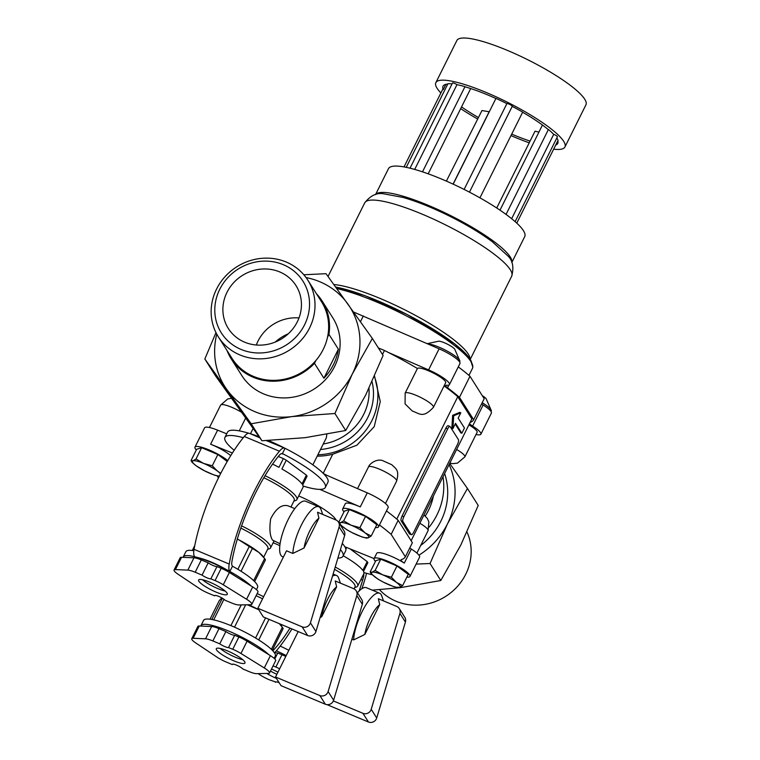 <?xml version="1.0" encoding="UTF-8"?>
<svg xmlns="http://www.w3.org/2000/svg" width="760" height="760" viewBox="0 0 760 760"><rect width="100%" height="100%" fill="white"/><g stroke="black" fill="none" stroke-linecap="round" stroke-linejoin="round"><path stroke-width="1.14" d="M227.002 292.315A40.062 37.278 -32.4 0 0 228.332 328.5A40.062 37.278 -32.4 0 0 282.122 338.533A40.062 37.278 -32.4 0 0 296.001 285.599A40.062 37.278 -32.4 0 0 260.775 269.144A40.062 37.278 -32.4 0 0 227.002 292.315M299.003 317.937A40.062 37.278 -32.4 0 0 257.973 341.164A40.062 37.278 -32.4 0 0 256.3 345.012M283.385 557.07L282.416 556.662A30.048 9.234 -67.3 0 1 285.503 525.378A30.048 9.234 -67.3 0 1 305.634 501.239L318.82 506.758A30.048 9.234 -67.3 0 0 303.164 521.664A30.048 9.234 -67.3 0 0 292.837 553.442L286.51 550.791L257.839 608.285L263.349 616.968L307.648 635.531A6.013 5.595 -32.4 0 0 315.932 631.512L344.622 535.582A6.412 5.966 -32.4 0 0 344.005 530.812L338.504 522.139A6.412 5.966 -32.4 0 0 335.891 519.944L317.547 512.259L318.924 518.178A22.03 6.773 -67.3 0 0 304.057 547.989L318.924 518.178M338.38 349.201L323.912 378.224A53.884 50.132 -32.4 0 0 338.38 349.201L328.947 334.324A53.884 50.132 -32.4 0 0 322.212 301.131A53.884 50.132 -32.4 0 0 316.502 293.835M227.041 350.55A53.884 50.132 -32.4 0 0 231.201 358.834A53.884 50.132 -32.4 0 0 314.478 363.346L315.923 360.459A52.962 49.276 -32.4 0 0 327.512 337.221A52.962 49.276 -32.4 0 0 321.442 301.625L307.809 280.126A52.962 49.276 -32.4 0 0 261.24 258.381A52.962 49.276 -32.4 0 0 216.59 289.019A52.962 49.276 -32.4 0 0 218.348 336.851A52.962 49.276 -32.4 0 0 289.465 350.113A52.962 49.276 -32.4 0 0 307.809 280.126M231.201 358.834L241.784 375.535A53.884 50.132 -32.4 0 0 314.146 389.025A53.884 50.132 -32.4 0 0 332.804 317.832L322.212 301.131M323.912 378.224L314.478 363.346M327.512 337.221L328.947 334.324M216.771 334.162A74.119 68.96 -32.4 0 0 226.708 389.348A74.119 68.96 -32.4 0 0 291.755 416.603A74.119 68.96 -32.4 0 0 352.345 373.939A74.119 68.96 -32.4 0 0 347.88 304.028A74.119 68.96 -32.4 0 0 306.052 277.562M215.973 332.614L204.839 359.005L251.18 423.785L291.755 416.603L334.932 413.506L345.695 430.492L365.712 395.01L383.116 355.442L372.352 338.456L326.012 273.685L303.838 274.769M416.119 564.091L430.036 563.521L440.809 580.497L400.226 587.689L372.21 590.14M239.267 430.873L245.603 418.152M196.317 449.958A20.035 3.999 26.5 0 1 195.31 448.713A20.035 3.999 26.5 0 1 194.968 447.146A20.035 3.999 26.5 0 1 208.42 449.654A20.035 3.999 26.5 0 1 227.753 460.608M201.628 447.716L196.65 449.274L191.035 460.541L192.156 462.412L196.156 465.756A16.026 3.192 26.5 0 1 193.011 460.798L196.013 458.983L201.628 447.716L217.873 454.518L227.249 461.481M411.122 540.75L471.855 418.931L457.776 396.71A110.171 21.973 -153.5 0 0 444.087 385.909M357.523 488.623L369.369 465.224C375.43 458.508 382.137 460.284 382.251 460.465L391.78 464.73C396.777 469.442 399.285 470.469 396.634 481.089L385.462 503.49M343.995 511.822A20.035 3.999 26.5 0 1 342.998 510.578A20.035 3.999 26.5 0 1 342.646 509.01A20.035 3.999 26.5 0 1 362.358 514.368A20.035 3.999 26.5 0 1 378.499 526.889A20.035 3.999 26.5 0 1 375.44 527.506M371.193 536.019L376.817 524.751L365.55 516.392L349.315 509.589L344.337 511.147L338.713 522.414L340.689 522.661L343.691 520.856L351.3 525.283L359.936 527.658L365.056 532.864L371.193 536.019L368.201 537.823L366.225 537.577M218.956 476.292L214.396 475.114L204.345 470.734M196.013 458.983L203.623 463.419L212.249 465.785L217.369 471L220.761 473.356M212.249 465.785L217.873 454.518M366.643 538.156L362.073 536.978L352.022 532.598M359.936 527.658L365.55 516.392M398.078 587.746L393.509 586.568L383.458 582.188M385.044 583.053L378.233 579.31L371.279 573.876L370.158 572.005L372.134 572.251L375.136 570.447L382.736 574.873L391.372 577.248L396.492 582.454L402.638 585.608L399.637 587.413L397.66 587.167M402.638 585.608L408.253 574.341L396.986 565.981L380.75 559.179L375.772 560.737L370.158 572.005M391.372 577.248L396.986 565.981M375.136 570.447L380.75 559.179M405.156 393.091A15.827 3.154 26.5 0 1 420.926 397.556A15.827 3.154 26.5 0 1 433.418 407.312C422.902 418.703 419.767 413.544 412.366 411.065L405.08 403.921L405.156 393.091L417.42 368.495A110.171 21.973 -153.5 0 0 388.246 352.402A110.171 21.973 -153.5 0 0 384.455 350.483L378.356 347.928M312.854 464.863L326.391 437.703L326.8 434.368M336.043 520.011A34.855 6.954 -153.5 0 0 335.673 519.356A34.855 6.954 -153.5 0 0 298.699 495.947M288.838 650.313A40.062 7.989 -153.5 0 0 280.193 646.095M274.977 652.422A6.013 1.197 -153.5 0 0 277.761 653.039L281.988 654.75A12.511 2.498 -153.5 0 1 285.76 656.488M286.216 655.586A40.062 7.989 -153.5 0 0 276.365 650.817M275.595 681.948L269.325 679.792A12.511 2.498 26.5 0 1 259.892 674.785L258.153 673.626M274.806 658.967L277.761 653.039M273.058 665.912L275.851 667.042L281.988 654.75M275.851 667.042A12.511 2.498 26.5 0 1 279.632 668.79M275.623 681.938L275.424 682.347A6.042 1.206 26.5 0 1 275.424 682.091A6.042 1.206 26.5 0 1 276.26 681.9A5.681 1.13 26.5 0 1 276.488 681.929A16.473 3.287 26.5 0 1 276.668 681.957A6.013 1.197 26.5 0 1 279.176 682.727M354.692 587.556L356.345 587.033A36.053 7.191 -153.5 0 0 357.675 586.064L363.802 573.771A36.053 7.191 -153.5 0 0 363.479 571.453L367.859 562.666A36.053 7.191 -153.5 0 0 367.565 562.153A36.053 7.191 -153.5 0 0 367.184 561.602L362.805 570.389A36.053 7.191 -153.5 0 0 343.216 555.76M367.184 561.602L349.999 548.843M363.897 572.508A56.088 11.191 -153.5 0 0 372.106 574.721M374.015 558.809A56.088 11.191 -153.5 0 0 373.284 558.258M345.838 549.167L346.665 547.504M357.675 586.064A36.053 7.191 -153.5 0 0 357.048 583.233A36.053 7.191 -153.5 0 0 335.226 567.008M470.098 422.455A112.176 22.372 -153.5 0 0 473.68 419.767L484.196 398.687L469.974 376.266L459.467 397.347A112.176 22.372 -153.5 0 0 447.516 387.78A8.008 1.596 -153.5 0 1 445.645 385.51A8.008 1.596 -153.5 0 1 446.728 385.253A20.035 3.999 -153.5 0 0 449.445 384.598L459.952 363.517A20.035 3.999 -153.5 0 0 439.099 348.812L353.609 312.037M469.974 376.266A112.176 22.372 -153.5 0 0 458.27 366.89M481.574 403.94A8.008 1.596 -153.5 0 0 483.123 404.994L472.615 426.075A8.008 1.596 -153.5 0 1 469.528 423.595M476.026 434.501A20.035 3.999 -153.5 0 0 480.88 434.188L491.387 413.108A20.035 3.999 -153.5 0 0 483.123 404.994M363.308 315.96L360.468 321.68M449.445 384.598A20.035 3.999 -153.5 0 0 428.592 369.892L388.246 352.402M473.68 419.767L459.467 397.347M480.88 434.188A20.035 3.999 -153.5 0 0 472.615 426.075M342.646 509.01L345.277 503.737A20.035 3.999 -153.5 0 1 360.278 506.901L319.837 489.373M232.398 453.007L210.605 444.201L217.607 430.151A20.035 3.999 -153.5 0 0 204.601 427.823L194.968 447.146M230.745 455.648A20.035 3.999 -153.5 0 0 210.605 444.201M217.255 475.94L218.481 477.878M344.85 546.763L374.091 558.581A20.035 3.999 26.5 0 1 393.794 563.958A20.035 3.999 26.5 0 1 409.944 576.479A20.035 3.999 26.5 0 1 406.885 577.096M379.449 524.98A112.176 22.372 -153.5 0 1 391.153 534.365L405.365 556.785A112.176 22.372 -153.5 0 1 401.29 559.635A8.008 1.596 -153.5 0 0 400.995 559.854A8.008 1.596 -153.5 0 0 404.301 563.093A20.035 3.999 -153.5 0 0 376.713 553.327L374.091 558.6A20.035 3.999 26.5 0 0 374.433 560.167A20.035 3.999 26.5 0 0 375.43 561.412M226.708 433.827L217.607 430.151M378.499 526.889L388.132 507.566A20.035 3.999 -153.5 0 0 367.279 492.85L323.969 474.078M391.153 534.365L398.164 520.315A112.176 22.372 -153.5 0 0 386.46 510.929M405.365 556.785L412.376 542.725L398.164 520.315M409.754 547.979A8.008 1.596 -153.5 0 0 411.302 549.043A20.035 3.999 -153.5 0 1 419.577 557.156L409.944 576.479M455.544 423.349L461.833 433.266L464.455 427.994L458.166 418.076L460.798 412.813L453.71 415.758L452.912 428.621L455.544 423.349M452.912 428.621L451.858 428.174L452.656 415.312L453.71 415.758M460.798 412.813L459.743 412.366L452.656 415.312M461.833 433.266L460.778 432.829L455.202 424.033M413.687 532.247L457.472 444.41A4.009 1.235 112.7 0 0 458.441 439.66L450.186 426.645A4.009 1.235 112.7 0 0 449.986 426.455A4.009 1.235 112.7 0 0 447.649 428.916L403.854 516.743A4.009 1.235 112.7 0 0 402.895 521.503L411.151 534.517A4.009 1.235 112.7 0 0 411.35 534.698A4.009 1.235 112.7 0 0 413.687 532.247M411.35 534.698L409.592 533.957A4.009 1.235 -67.3 0 1 409.383 533.776L401.137 520.761A4.009 1.235 -67.3 0 1 402.097 516.011L445.892 428.174A4.009 1.235 -67.3 0 1 448.229 425.724L449.986 426.455M396.758 519.099L457.776 396.71M429.21 527.079A66.605 61.968 -32.4 0 0 443.013 476.776M354.036 588.867L355.005 586.929A34.057 6.793 -153.5 0 0 354.416 584.25A34.057 6.793 -153.5 0 0 334.523 569.335M357.438 592.79A30.048 9.234 -67.3 0 1 366.424 587.708L379.61 593.237A30.048 9.234 -67.3 0 1 381.738 595.869L383.496 600.894M379.61 593.237A30.048 9.234 -67.3 0 0 363.954 608.133A30.048 9.234 -67.3 0 0 353.628 639.91L351.88 639.179M353.628 639.91L364.847 634.457A22.03 6.773 -67.3 0 1 379.715 604.646L378.337 598.728L396.682 606.423A6.412 5.966 -32.4 0 1 399.912 613.377L405.412 622.06A6.412 5.966 -32.4 0 0 404.795 617.281L399.294 608.608M364.847 634.457L379.715 604.646M333.365 700.929L362.938 713.317A6.013 5.595 -32.4 0 0 371.212 709.308L399.912 613.377M327.037 704.653L368.438 722A6.013 5.595 -32.4 0 0 376.722 717.991L405.412 622.06M320.102 617.557L321.755 616.692L336.623 586.881L335.236 580.963L353.59 588.649A6.412 5.966 -32.4 0 1 356.82 595.612L362.32 604.295A6.412 5.966 -32.4 0 0 361.703 599.517L356.202 590.843M298.186 631.569L275.538 676.998L319.846 695.552A6.013 5.595 -32.4 0 0 328.12 691.543L356.82 595.612M332.49 576.146A30.048 9.234 -67.3 0 1 336.519 575.472A30.048 9.234 -67.3 0 1 338.647 578.103L340.404 583.129M321.755 616.692A22.03 6.773 -67.3 0 1 336.623 586.881M275.538 676.998L281.038 685.672L325.346 704.235A6.013 5.595 -32.4 0 0 333.621 700.226L362.32 604.295M197.173 557.413C206.255 559.521 216.096 563.654 226.708 569.781A40.062 7.989 -153.5 0 0 197.173 557.413L194.684 556.747A40.062 7.989 -153.5 0 0 183.217 556.975A40.062 7.989 -153.5 0 0 183.084 557.356L181.555 557.289A12.018 2.394 -153.5 0 0 180.186 557.697L174.059 570A12.018 2.394 26.5 0 1 175.417 569.591L181.555 557.289M256.462 589.646L257.555 587.452A40.062 7.989 -153.5 0 0 232.475 566.209L232.151 565.697A10.013 3.078 112.7 0 1 231.952 561.374A90.136 27.702 112.7 0 1 278.255 456.532A10.336 3.183 112.7 0 1 282.235 453.644A10.336 3.183 112.7 0 1 282.748 454.081L282.425 453.577L285.019 448.381A16.026 4.921 112.7 0 0 284.563 448.087A16.026 4.921 112.7 0 0 279.423 451.202A96.149 29.554 112.7 0 0 229.216 564.053A16.53 5.082 112.7 0 0 229.52 570.959L226.708 569.781M229.216 564.053L194.047 549.328A16.53 5.082 112.7 0 0 194.361 556.234M259.777 437.779L249.403 433.352A16.026 4.921 112.7 0 0 244.264 436.477A96.149 29.554 112.7 0 0 194.047 549.328M284.563 448.087L266.389 440.619M272.821 650.817A90.136 27.702 112.7 0 0 289.997 628.13M274.512 652.944A96.149 29.554 112.7 0 0 291.916 628.938M293.901 501.078L295.555 500.564A36.053 7.191 -153.5 0 0 296.885 499.595L303.012 487.293A36.053 7.191 -153.5 0 0 302.689 484.984L307.069 476.197A36.053 7.191 -153.5 0 0 306.774 475.684A36.053 7.191 -153.5 0 0 306.394 475.133L302.014 483.92A36.053 7.191 -153.5 0 0 281.903 468.986L286.283 460.208A36.053 7.191 -153.5 0 0 283.337 458.574L278.302 456.465M306.394 475.133L286.283 460.208M243.285 437.684A56.088 11.191 -153.5 0 0 224.931 437.399A56.088 11.191 -153.5 0 0 234.175 450.272M303.107 486.039A56.088 11.191 -153.5 0 0 325.318 487.445A56.088 11.191 -153.5 0 0 282.425 453.577M272.584 464.094A36.053 7.191 -153.5 0 1 278.958 467.362L283.337 458.574M337.896 558.087A56.088 11.191 -153.5 0 0 343.016 556.158A56.088 11.191 -153.5 0 0 340.433 549.594M202.502 579.747A16.026 3.192 -153.5 0 0 225.141 591.033M227.002 593.038A16.026 3.192 -153.5 0 0 212.068 583.186A16.026 3.192 -153.5 0 0 198.597 579.994A16.026 3.192 -153.5 0 0 211.517 590.007A16.026 3.192 -153.5 0 0 227.278 594.292A16.026 3.192 -153.5 0 0 227.002 593.038M174.059 570A12.018 2.394 26.5 0 0 178.115 574.275L199.101 588.316A12.511 2.498 26.5 0 0 208.534 593.313L214.624 595.84A6.042 1.206 26.5 0 1 214.633 595.621A6.042 1.206 26.5 0 1 215.469 595.422A5.681 1.13 26.5 0 1 215.697 595.46A16.473 3.287 26.5 0 1 215.878 595.479A6.013 1.197 26.5 0 1 222.271 598.158A33.744 6.735 26.5 0 1 222.623 598.376A9.367 1.871 26.5 0 1 223.117 598.681A4.94 0.988 26.5 0 1 223.915 599.231A6.279 1.254 26.5 0 1 224.789 599.934A6.09 1.216 26.5 0 1 225.093 600.258L231.192 602.803A12.511 2.498 26.5 0 0 238.811 604.95L250.743 604.703A12.018 2.394 26.5 0 0 251.826 604.295A12.018 2.394 26.5 0 0 246.582 599.25L223.259 584.782L229.387 572.489A12.511 2.498 -153.5 0 0 221.198 568.281L216.97 566.57L210.843 578.864A6.013 1.197 26.5 0 1 202.055 575.12L195.168 572.242L201.305 559.939A12.511 2.498 -153.5 0 0 193.98 557.811L183.084 557.356M210.843 578.864L215.061 580.573A12.511 2.498 26.5 0 1 223.259 584.782M175.417 569.591L187.853 570.105A12.511 2.498 26.5 0 1 195.168 572.242M251.826 604.295L257.953 591.992A12.018 2.394 -153.5 0 0 252.719 586.948L251.066 585.931A40.062 7.989 -153.5 0 0 229.843 571.472L232.475 566.209M192.289 550.506L194.769 545.519M237.851 569.288L249.223 546.487L238.972 539.904A34.057 6.793 -153.5 0 0 237.32 539.068L238.972 539.904M241.034 571.244L252.377 548.473A36.053 7.191 -153.5 0 0 249.223 546.487M253.659 580.621L264.642 558.591L258.865 552.396A34.057 6.793 -153.5 0 0 239.486 540.17M252.377 548.473L258.865 552.396M254.628 581.59L265.459 559.883A36.053 7.191 -153.5 0 0 264.784 558.781A36.053 7.191 -153.5 0 0 264.642 558.591M209.988 619.21L219.146 600.827L221.749 597.864M211.793 619.486L222.395 598.234M213.693 619.875L223.972 599.269M230.888 625.622L241.214 604.903M234.526 627.171L245.679 604.808M255.55 638.001L265.572 617.899M247.333 604.77L258.761 609.739M258.723 639.948L269.002 619.333M271.349 649.334L282.34 627.294L279.309 623.656M272.327 650.294L283.157 628.586A36.053 7.191 -153.5 0 0 282.483 627.494A36.053 7.191 -153.5 0 0 282.34 627.294M343.016 556.158L345.638 550.886A56.088 11.191 -153.5 0 0 342.276 543.438M294.785 508.639L287.983 505.789C281.647 504.193 275.87 508.564 270.655 518.899C269.258 528.931 269.885 536 272.517 540.113L280.079 543.742M318.82 506.758A30.048 9.234 -67.3 0 1 320.948 509.399L322.705 514.425M292.837 553.442L304.057 547.989M257.839 608.285L302.147 626.848A6.013 5.595 -32.4 0 0 310.422 622.839L339.122 526.908A6.412 5.966 -32.4 0 0 338.504 522.139M267.606 549.337L269.315 548.806A34.057 6.793 -153.5 0 0 270.57 547.884A34.057 6.793 -153.5 0 0 269.981 545.205A34.057 6.793 -153.5 0 0 241.604 525.863M290.938 507.024L294.215 500.45A34.057 6.793 -153.5 0 0 293.626 497.781A34.057 6.793 -153.5 0 0 263.824 477.745M263.606 596.733A34.057 6.793 -153.5 0 0 257.174 593.56M279.832 545.661A34.057 6.793 -153.5 0 0 273.125 542.754M274.151 658.35L275.253 656.165A40.062 7.989 -153.5 0 0 242.962 631.132A40.062 7.989 -153.5 0 0 203.547 620.407L200.916 625.679A40.062 7.989 -153.5 0 0 200.782 626.059L199.243 626.003A12.018 2.394 -153.5 0 0 197.885 626.411L191.748 638.704A12.018 2.394 26.5 0 1 193.116 638.295L199.243 626.003M268.764 654.635L247.085 641.193A12.511 2.498 -153.5 0 0 238.887 636.984L232.759 649.278A12.511 2.498 26.5 0 1 240.958 653.486L264.28 667.954A12.018 2.394 26.5 0 1 269.524 672.999L275.652 660.706A12.018 2.394 -153.5 0 0 270.408 655.661L268.764 654.635A40.062 7.989 -153.5 0 0 229.986 631.617A40.062 7.989 -153.5 0 0 200.916 625.679M220.191 648.451A16.026 3.192 -153.5 0 0 242.829 659.737M193.847 550.734A40.062 7.989 -153.5 0 0 185.848 551.703L183.217 556.975M191.748 638.704A12.018 2.394 26.5 0 0 195.804 642.979L216.799 657.02A12.511 2.498 26.5 0 0 226.233 662.026L232.332 664.582A6.042 1.206 26.5 0 1 232.332 664.325A6.042 1.206 26.5 0 1 233.168 664.135A5.681 1.13 26.5 0 1 233.396 664.164A16.473 3.287 26.5 0 1 233.576 664.192A6.013 1.197 26.5 0 1 239.97 666.871A33.744 6.735 26.5 0 1 240.312 667.081A9.367 1.871 26.5 0 1 240.815 667.394A4.94 0.988 26.5 0 1 241.613 667.936A6.279 1.254 26.5 0 1 242.478 668.648A6.09 1.216 26.5 0 1 242.791 668.961L248.891 671.517A12.511 2.498 26.5 0 0 256.5 673.654L268.441 673.408A12.018 2.394 26.5 0 0 269.524 672.999M264.784 558.781L263.549 557.061A34.057 6.793 -153.5 0 0 259.169 552.644M238.887 636.984L234.669 635.274L228.532 647.577A6.013 1.197 26.5 0 1 219.754 643.834L225.881 631.531A6.013 1.197 -153.5 0 0 234.669 635.274M232.759 649.278L228.532 647.577M225.881 631.531L219.004 628.653A12.511 2.498 -153.5 0 0 211.679 626.515L200.782 626.059M219.754 643.834L212.866 640.946L219.004 628.653M193.116 638.295L205.542 638.808A12.511 2.498 26.5 0 1 212.866 640.946M251.066 585.931L229.387 572.489M215.061 580.573L221.198 568.281M202.055 575.12L208.183 562.827A6.013 1.197 -153.5 0 0 216.97 566.57M208.183 562.827L201.305 559.939M229.52 570.959L229.843 571.472M445.882 84.341L443.251 89.613L442.7 89.328L404.016 166.905M495.89 98.505A64.096 12.787 26.5 0 0 465.186 86.868L464.987 86.64A64.704 12.91 -153.5 0 0 456.969 84.673A3.002 0.598 -153.5 0 0 454.195 83.248A3.002 0.598 -153.5 0 0 452.513 83.002L410.029 168.197M456.969 84.673L414.703 169.432M452.058 83.913A64.704 12.91 -153.5 0 0 447.925 83.733L406.239 167.333M479.94 197.837L522.681 112.119A64.704 12.91 -153.5 0 0 512.231 106.371A3.002 0.598 -153.5 0 0 512.25 106.334A3.002 0.598 -153.5 0 0 509.875 104.481A3.002 0.598 -153.5 0 0 506.882 103.626A64.704 12.91 -153.5 0 0 495.947 98.401L453.188 184.167M506.882 103.626L464.113 189.42M516.781 223.126L558.077 140.296A64.704 12.91 -153.5 0 0 556.795 138.025M515.119 221.625L557.413 136.781A3.002 0.598 -153.5 0 0 553.717 134.349L511.651 218.709M553.717 134.349A64.704 12.91 -153.5 0 0 548.416 129.475L506.056 214.415M542.45 125.03L499.994 210.159M496.726 207.983L535.021 131.176A52.079 10.393 -153.5 0 0 538.935 132.059M453.074 184.11L489.145 111.758L481.963 110.542L446.386 181.108M375.563 194.579L388.474 168.682A76.114 15.181 26.5 0 1 463.372 189.059A76.114 15.181 26.5 0 1 524.723 236.607L511.812 262.504M375.63 194.56A76.114 15.181 26.5 0 1 450.233 215.403A76.114 15.181 26.5 0 1 511.784 262.438M433.418 407.312L445.673 382.717A15.827 3.154 -153.5 0 0 433.19 372.97A15.827 3.154 -153.5 0 0 417.42 368.495M456.627 449.464A15.827 3.154 26.5 0 1 464.854 456.902L477.118 432.316A15.827 3.154 -153.5 0 0 468.891 424.878M420.698 545.471A66.605 61.968 -32.4 0 0 444.619 473.556M418.95 555.18A74.119 68.96 -32.4 0 0 447.45 523.944A74.119 68.96 -32.4 0 0 449.103 464.569M449.683 463.41L467.457 488.471L447.45 523.944L430.036 563.521M467.457 488.471L478.22 505.447L460.816 545.024L440.809 580.497M379.506 589.674A52.962 49.276 -32.4 0 0 446.452 595.887A52.962 49.276 -32.4 0 0 467.001 532.047M218.348 336.851L231.98 358.34A52.962 49.276 -32.4 0 0 315.923 360.459M219.763 289.284A48.307 44.944 -32.4 0 0 265.078 352.621A48.307 44.944 -32.4 0 0 301.663 279.243A48.307 44.944 -32.4 0 0 219.763 289.284M345.695 430.492L305.121 437.674L261.944 440.762L215.602 375.991L204.839 359.005M374.547 376.105L380.266 401.584L374.224 426.664L356.867 445.227L332.738 454.224A58.491 54.425 147.6 0 1 317.205 456.142M326.942 475.37A110.171 21.973 -153.5 0 0 323.541 473.641M277.932 672.201A16.026 3.192 -153.5 0 0 271.491 669.047M266.798 673.445A16.026 3.192 -153.5 0 0 276.422 678.385M270.484 671.07A16.026 3.192 -153.5 0 0 276.877 674.3M359.128 590.976A90.136 27.702 112.7 0 0 362.624 580.193L360.943 579.5M362.624 580.193A10.336 3.183 112.7 0 0 363.859 573.639M361.912 588.686A96.149 29.554 112.7 0 0 365.455 577.495A16.026 4.921 112.7 0 0 366.443 573.268M256.661 608.617A34.057 6.793 -153.5 0 0 248.644 604.751M258.742 609.7A34.057 6.793 -153.5 0 0 257.174 608.883M282.483 627.494L281.248 625.765A34.057 6.793 -153.5 0 0 279.481 623.732M262.551 598.851A32.053 6.394 -153.5 0 0 256.12 595.669M263.673 557.232L267.9 548.748A32.053 6.394 -153.5 0 0 267.349 546.231A32.053 6.394 -153.5 0 0 240.825 528.105M296.885 499.595A36.053 7.191 -153.5 0 0 296.257 496.764A36.053 7.191 -153.5 0 0 265.041 475.703M325.318 487.445L327.949 482.182A56.088 11.191 -153.5 0 0 268.489 440.534M259.008 436.715A56.088 11.191 -153.5 0 0 250.021 433.618M248.776 433.238A56.088 11.191 -153.5 0 0 227.553 432.126L224.931 437.399M244.701 661.741A16.026 3.192 -153.5 0 0 229.767 651.89A16.026 3.192 -153.5 0 0 216.296 648.698A16.026 3.192 -153.5 0 0 229.207 658.711A16.026 3.192 -153.5 0 0 244.976 663.005A16.026 3.192 -153.5 0 0 244.701 661.741M353.599 533.463L346.788 529.72L340.309 524.78M205.922 471.599L196.156 465.756A16.026 3.192 26.5 0 0 209.912 473.337A16.026 3.192 26.5 0 0 219.383 476.073M191.035 460.541L193.011 460.798A16.026 3.192 26.5 0 1 203.623 463.419A16.026 3.192 26.5 0 1 217.369 471A16.026 3.192 26.5 0 1 220.514 473.831M343.691 520.856L349.315 509.589M440.885 92.967A72.114 14.383 26.5 0 1 437.095 88.293A72.114 14.383 26.5 0 1 435.851 82.64A72.114 14.383 26.5 0 1 506.806 101.935A72.114 14.383 26.5 0 1 564.927 146.984A72.114 14.383 26.5 0 1 553.65 149.188M529.226 142.804A72.114 14.383 26.5 0 1 510.967 135.603M477.413 118.883A72.114 14.383 26.5 0 1 460.683 108.632M435.851 82.64L456.874 40.479A72.114 14.383 26.5 0 1 527.829 59.783A72.114 14.383 26.5 0 1 585.941 104.832L564.927 146.984M443.251 89.613A64.096 12.787 26.5 0 1 443.023 86.212A64.096 12.787 26.5 0 1 447.763 84.065M522.623 112.233A64.096 12.787 26.5 0 1 548.055 129.409L548.416 129.475M557.821 140.818A64.096 12.787 26.5 0 1 557.755 143.412A64.096 12.787 26.5 0 1 555.721 145.036M530.081 141.075A64.096 12.787 26.5 0 1 511.708 134.121M478.458 117.562A64.096 12.787 26.5 0 1 461.538 106.903M464.987 86.64L422.503 171.845M470.697 88.549L428.184 173.812M512.221 106.371L469.452 192.156L512.25 106.334M382.489 354.445L384.455 350.483M323.219 473.318L332.738 454.224M482.267 395.656A9.614 1.919 26.5 0 1 486.115 398.687M427.224 343.662L438.776 341.173A9.614 1.919 26.5 0 1 447.241 344.071A9.614 1.919 26.5 0 1 454.68 349.096M482.191 402.705A19.029 3.8 26.5 0 1 491.311 410.59A19.029 3.8 26.5 0 1 491.245 411.151L491.055 411.549M427.851 343.928A19.029 3.8 26.5 0 1 446.747 350.854A19.029 3.8 26.5 0 1 459.876 361A19.029 3.8 26.5 0 1 459.809 361.56L459.61 361.959M251.18 423.785L261.944 440.762M372.352 338.456L352.345 373.939L334.932 413.506M288.277 333.801A43.263 40.261 -32.4 0 0 275.224 342.076M231.429 398.316L227.743 398.952L220.628 405.099A15.827 3.154 26.5 0 1 241.281 412.119M419.843 523.25A15.827 3.154 26.5 0 1 428.07 530.679L416.908 553.081M368.372 466.868A15.827 3.154 26.5 0 1 384.142 471.342A15.827 3.154 26.5 0 1 396.634 481.089M365.056 532.864A16.026 3.192 26.5 0 1 368.201 537.823A16.026 3.192 26.5 0 1 357.589 535.202A16.026 3.192 26.5 0 1 343.834 527.62A16.026 3.192 26.5 0 1 340.689 522.661A16.026 3.192 26.5 0 1 351.3 525.283A16.026 3.192 26.5 0 1 365.056 532.864M396.492 582.454A16.026 3.192 26.5 0 1 399.637 587.413A16.026 3.192 26.5 0 1 389.025 584.792A16.026 3.192 26.5 0 1 375.278 577.211A16.026 3.192 26.5 0 1 372.134 572.251A16.026 3.192 26.5 0 1 382.736 574.873A16.026 3.192 26.5 0 1 396.492 582.454M425.267 516.002A58.092 54.045 -32.4 0 0 433.399 496.061M320.511 449.512A55.29 51.442 -32.4 0 0 372.039 381.719M323.266 443.992A52.079 48.459 -32.4 0 0 368.961 388.331M317.898 454.736A58.491 54.425 -32.4 0 0 374.357 376.533M333.868 284.534A82.127 16.378 26.5 0 1 416.157 315.79A82.127 16.378 26.5 0 1 470.012 358.511M335.702 287.071A86.136 17.185 26.5 0 1 419.529 321.195A86.136 17.185 26.5 0 1 471.779 363.08M328.026 276.459L364.705 202.891A82.127 16.378 26.5 0 1 445.512 224.874A82.127 16.378 26.5 0 1 511.708 276.174L470.392 359.043M336.784 288.572A88.141 17.585 26.5 0 1 427.006 327.265A88.141 17.585 26.5 0 1 472.416 368.448L468.958 375.383M439.099 348.812L428.592 369.892M448.865 385.082L447.516 387.78M360.278 506.901L367.279 492.85M404.301 563.093L411.302 549.043M411.151 534.517L409.383 533.776M402.895 521.503L401.137 520.761M403.854 516.743L402.097 516.011M447.649 428.916L445.892 428.174M362.938 713.317L368.438 722M371.212 709.308L376.722 717.991M328.12 691.543L333.621 700.226M319.846 695.552L325.346 704.235M279.423 451.202L244.264 436.477M282.748 454.081L281.57 453.587M339.122 526.908L344.622 535.582M310.422 622.839L315.932 631.512M302.147 626.848L307.648 635.531M264.28 667.954L270.408 655.661M240.958 653.486L247.085 641.193M205.542 638.808L211.679 626.515M246.582 599.25L252.719 586.948M187.853 570.105L193.98 557.811M220.628 405.099L209.456 427.5M424.004 514.909L427.367 518.538L428.887 521.92L428.07 530.679M449.806 463.153L452.703 463.647L457.444 463.144L464.854 456.902M250.467 433.76L253.08 428.526M335.606 286.938L365.142 295.745L407.502 314.697L454.926 344.014L469.965 358.435L472.853 367.222L472.416 368.448M333.117 574.047L336.519 575.472M270.57 547.884L273.923 541.158M364.705 202.891C370.509 195.472 376.903 192.46 383.885 193.857L403.037 197.419C417.135 201.505 432.715 207.784 449.768 216.239C466.469 224.599 480.662 233.111 492.347 241.775L507.509 255.588C512.696 260.176 514.092 267.035 511.708 276.174M281.361 625.936L281.951 624.758M491.311 410.58L486.124 398.696M459.876 360.99L454.689 349.106"/></g></svg>
